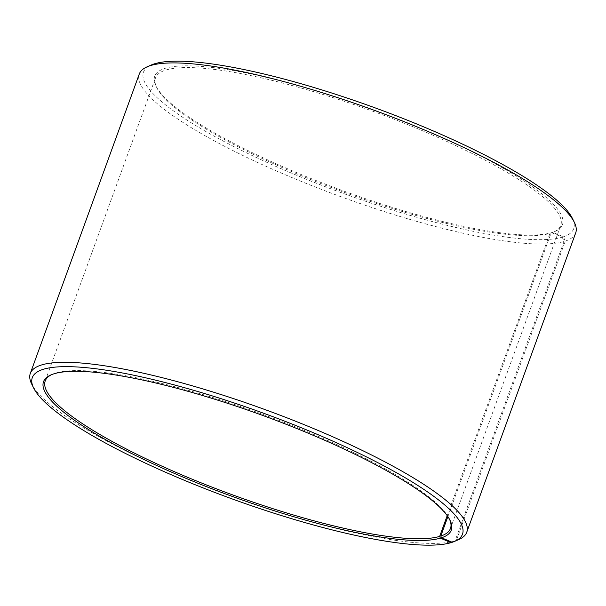 <?xml version="1.0" encoding="UTF-8"?>
<svg xmlns="http://www.w3.org/2000/svg" width="606" height="606" viewBox="0 0 606 606"><rect width="100%" height="100%" fill="white"/><g stroke="black" fill="none" stroke-linecap="round" stroke-linejoin="round"><path stroke-width="0.45" stroke-dasharray="3.03 2.27" d="M447.205 515.668L549.953 233.371A215.638 42.988 20 0 1 337.512 189.86A215.638 42.988 20 0 1 156.765 87.65A215.638 42.988 20 0 1 155.515 77.894A215.638 42.988 20 0 1 372.849 111.246A215.638 42.988 20 0 1 560.777 225.394A215.638 42.988 20 0 1 553.551 232.068A215.638 42.988 20 0 1 551.096 233.015L552.725 232.295L563.413 236.802L565.269 241.105L456.303 540.476L452.227 542.279M51.646 374.622A215.638 42.988 20 0 1 52.449 374.25A215.638 42.988 20 0 1 262.557 414.284A215.638 42.988 20 0 1 449.235 518.675A215.638 42.988 20 0 1 449.614 519.471M447.872 516.615L551.096 233.015M549.953 233.371L551.581 232.651A216.963 43.253 20 0 1 337.83 188.875A216.963 43.253 20 0 1 155.969 86.037A216.963 43.253 20 0 1 373.387 109.777A216.963 43.253 20 0 1 555.194 231.348A216.963 43.253 20 0 1 552.725 232.295M551.581 232.651L562.201 237.181A228.909 45.639 20 0 1 293.493 173.967A228.909 45.639 20 0 1 151.167 65.047M572.375 218.349A228.909 45.639 20 0 1 563.413 236.802M562.201 237.181L564.042 241.491A232.227 46.298 20 0 1 313.113 186.171A232.227 46.298 20 0 1 139.266 74.053M575.7 232.901A232.227 46.298 20 0 1 565.269 241.105M564.042 241.491L455.076 540.863A232.227 46.298 20 0 1 226.288 494.004A232.227 46.298 20 0 1 31.641 383.939M458.954 539.461A232.227 46.298 20 0 1 456.303 540.476M455.076 540.863L452.046 542.203M450.485 528.432L560.777 225.394M45.223 380.932L155.515 77.894M553.551 232.068L555.194 231.348M156.765 87.65L155.969 86.037M52.449 374.25L50.806 374.978M449.235 518.675L450.031 520.289"/><path stroke-width="0.91" d="M452.046 542.203L451.015 542.665L440.395 538.136L439.653 536.408L447.205 515.668M439.653 536.408A215.638 42.988 20 0 1 206.654 485.042A215.638 42.988 20 0 1 45.223 380.932A215.638 42.988 20 0 1 51.646 374.622M449.614 519.471A215.638 42.988 20 0 1 450.485 528.432A215.638 42.988 20 0 1 440.797 536.052L447.872 516.615M451.015 542.665A228.909 45.639 20 0 1 225.5 496.473A228.909 45.639 20 0 1 33.625 387.976L31.641 383.939A232.227 46.298 20 0 1 30.3 373.425L139.266 74.053A232.227 46.298 20 0 1 147.046 66.857L151.167 65.047A228.909 45.639 20 0 1 374.205 107.535A228.909 45.639 20 0 1 572.375 218.349L574.359 222.387A232.227 46.298 20 0 1 575.7 232.901L466.734 532.273A232.227 46.298 20 0 1 458.954 539.461L454.833 541.279A228.909 45.639 20 0 1 452.227 542.279L441.539 537.78L440.797 536.052M147.046 66.857A232.227 46.298 20 0 1 373.319 109.966A232.227 46.298 20 0 1 574.359 222.387M30.3 373.425A232.227 46.298 20 0 1 264.352 409.345A232.227 46.298 20 0 1 466.734 532.273M33.625 387.976A228.909 45.639 20 0 1 263.012 413.019A228.909 45.639 20 0 1 454.833 541.279M440.395 538.136A216.963 43.253 20 0 1 185.701 478.217A216.963 43.253 20 0 1 50.806 374.978A216.963 43.253 20 0 1 262.201 415.254A216.963 43.253 20 0 1 450.031 520.289A216.963 43.253 20 0 1 441.539 537.78"/></g></svg>
